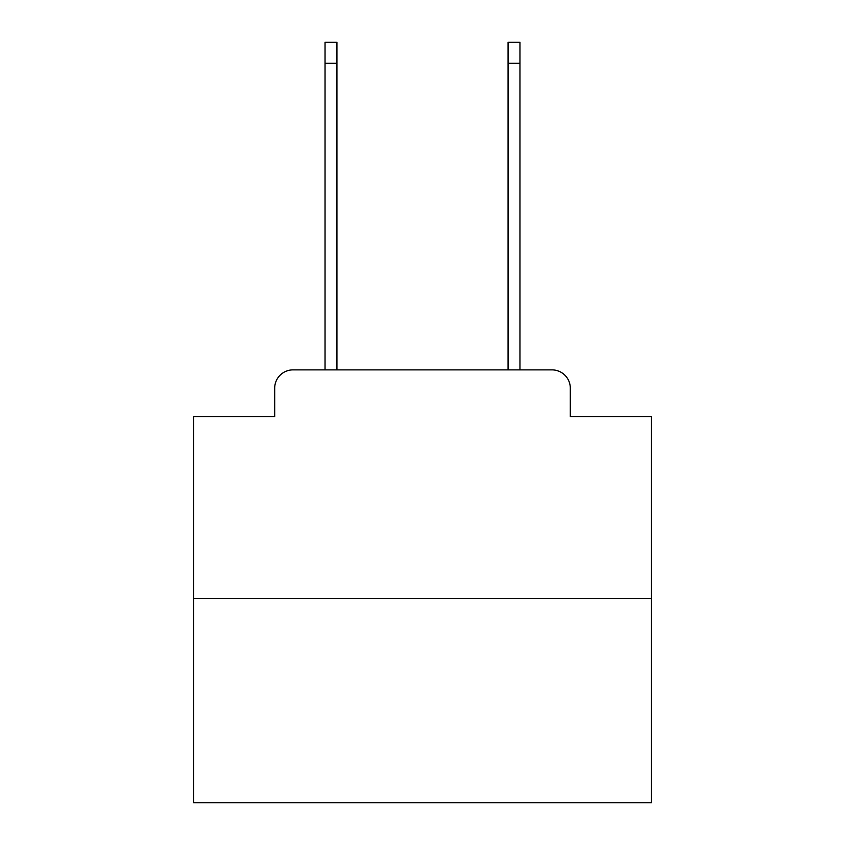<?xml version="1.0" encoding="UTF-8"?>
<svg xmlns="http://www.w3.org/2000/svg" width="845" height="845" viewBox="0 0 845 845"><rect width="100%" height="100%" fill="white"/><g stroke="black" fill="none" stroke-linecap="round" stroke-linejoin="round"><path stroke-width="1.27" d="M274.699 388.182L274.699 416.553L274.699 388.182A18.305 18.305 0 0 1 293.004 369.878L325.04 369.878L325.04 42.25L336.933 42.25L336.933 369.878L351.119 369.878M651.294 598.672L193.706 598.672L193.706 802.75L651.294 802.75L651.294 416.553L570.301 416.553L570.301 388.182A18.305 18.305 0 0 0 551.996 369.878L293.004 369.878M193.706 598.672L193.706 416.553L274.699 416.553M493.881 369.878L508.067 369.878L508.067 42.25L519.96 42.25L519.96 369.878L551.996 369.878M570.301 416.553L570.301 388.182M325.04 63.301L336.933 63.301M519.96 63.301L508.067 63.301"/></g></svg>
